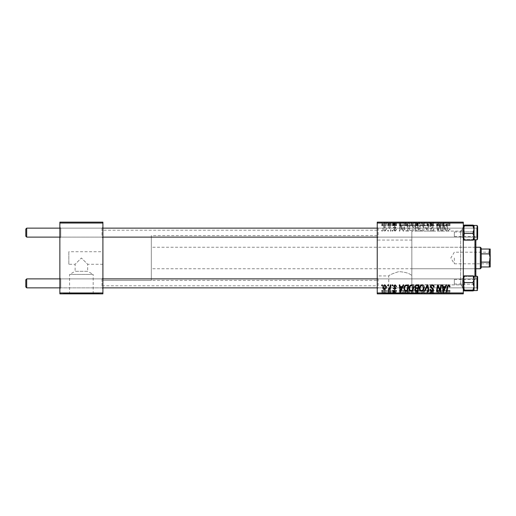 <?xml version="1.0" encoding="UTF-8"?>
<svg xmlns="http://www.w3.org/2000/svg" width="516" height="516" viewBox="0 0 516 516"><rect width="100%" height="100%" fill="white"/><g stroke="black" fill="none" stroke-linecap="round" stroke-linejoin="round"><path stroke-width="0.39" stroke-dasharray="2.58 1.94" d="M102.903 251.724L102.903 264.276L102.903 251.724L68.834 251.724L68.834 264.276L75.11 264.276L81.386 258L75.11 264.276L75.11 271.306L87.662 271.306L93.183 274.435L69.589 274.435L69.589 293.501L93.183 293.501L69.589 293.501M102.903 264.276L87.662 264.276L81.386 258L87.662 264.276L87.662 271.306L75.11 271.306L69.589 274.435L93.183 274.435L93.183 293.501M99.317 293.501L63.455 293.501L99.317 293.501L99.317 293.862L63.455 293.862L99.317 293.862M63.455 293.501L63.455 293.862M388.748 293.501L412.349 293.501L388.748 293.501L388.748 275.931C389.277 274.989 392.631 273.551 398.803 271.616C405.312 272.048 409.659 273.377 411.845 275.602C409.672 273.383 405.331 272.055 398.823 271.61C392.624 273.551 389.264 274.989 388.748 275.931L377.235 275.931L377.235 240.069L411.845 240.069L411.845 284.677L411.845 231.104L460.614 231.104L463.303 228.414L463.303 287.586L463.303 228.414M412.349 293.501L412.349 284.897L411.845 284.677L460.614 284.897L463.303 287.586M418.476 293.501L382.614 293.501L418.476 293.501L418.476 293.862L382.614 293.862L418.476 293.862M382.614 293.501L382.614 293.862M102.007 278.892L102.903 277.995L102.903 288.754L102.903 277.995L102.903 288.754L102.903 277.995L102.007 278.892L60.765 278.892L59.869 277.995L59.869 288.754L59.869 277.995L59.869 288.754L59.869 277.995L60.765 278.892L60.765 287.857L59.869 288.754L60.765 287.857L60.765 278.892L60.765 287.857L60.765 278.892L102.007 278.892L102.007 287.857L102.903 288.754L102.007 287.857L102.007 278.892M102.007 228.143L102.903 227.246L102.903 238.005L102.903 227.246L102.903 238.005L102.903 227.246L102.007 228.143L60.765 228.143L59.869 227.246L59.869 238.005L59.869 227.246L59.869 238.005L59.869 227.246L60.765 228.143L60.765 237.108L59.869 238.005L60.765 237.108L60.765 228.143L60.765 237.108L60.765 228.143L102.007 228.143L102.007 237.108L102.903 238.005L102.007 237.108L102.007 228.143M378.131 237.108L377.235 238.005L377.235 227.246L377.235 238.005L377.235 227.246L377.235 238.005L378.131 237.108L462.407 237.108L463.303 238.005L463.303 227.246L463.303 238.005L463.303 227.246L463.303 238.005L463.303 227.246L463.303 238.005L463.303 227.246L463.303 238.005L462.407 237.108L462.407 228.143L463.303 227.246L462.407 228.143L462.407 237.108L462.407 228.143L462.407 237.108L378.131 237.108L378.131 228.143L377.235 227.246L378.131 228.143L378.131 237.108M378.131 287.857L377.235 288.754L377.235 277.995L377.235 288.754L377.235 277.995L377.235 288.754L378.131 287.857L462.407 287.857L463.303 288.754L463.303 277.995L463.303 288.754L463.303 277.995L463.303 288.754L463.303 277.995L463.303 288.754L463.303 277.995L463.303 288.754L462.407 287.857L462.407 278.892L463.303 277.995L462.407 278.892L462.407 287.857L462.407 278.892L462.407 287.857L378.131 287.857L378.131 278.892L377.235 277.995L378.131 278.892L378.131 287.857M378.131 228.143L462.407 228.143L378.131 228.143M378.131 278.892L462.407 278.892L378.131 278.892M460.614 284.897L460.614 231.104L460.614 284.897M377.235 285.793L377.235 230.207L377.235 285.793L102.903 285.793L102.903 230.207L102.903 285.793M377.235 230.207L102.903 230.207M102.007 237.108L60.765 237.108L102.007 237.108M102.007 287.857L60.765 287.857L102.007 287.857M377.235 280.414L377.235 235.586L377.235 280.414L102.903 280.414L102.903 235.586L102.903 280.414L102.903 235.586L102.903 280.414L151.311 280.414L151.311 235.586L151.311 280.414M377.235 235.586L151.311 235.586M463.303 231.104L463.303 284.897L463.303 231.104L411.845 231.104L411.845 284.677L411.845 240.069M377.235 240.069L377.235 275.931M392.237 231.104L392.889 231.104L392.747 230.207L392.083 230.207L392.237 231.104L392.889 231.104L392.747 230.207L392.083 230.207L392.237 231.104M387.832 231.104L388.483 231.104L388.348 230.207L387.684 230.207L387.832 231.104L388.483 231.104L388.348 230.207L387.684 230.207L387.832 231.104M411.678 231.187C413.123 230.923 413.838 230.02 413.832 228.472L412.974 225.692L411.11 224.75C409.62 225.021 408.898 225.95 408.943 227.543C408.93 229.536 409.839 230.749 411.678 231.187C413.123 230.923 413.838 230.02 413.832 228.472L412.974 225.692L411.11 224.75C409.62 225.021 408.898 225.95 408.943 227.543C408.93 229.536 409.839 230.749 411.678 231.187M403.106 231.104L403.809 231.104L400.893 224.828L400.1 224.828L399.242 231.104L399.894 231.104L400.106 229.394L402.332 229.394L403.106 231.104L403.809 231.104L400.893 224.828L400.1 224.828L399.242 231.104L399.894 231.104L400.106 229.394L402.332 229.394L403.106 231.104M416.535 231.104L419.05 231.104L417.986 224.828L415.509 224.931L414.645 226.356L415.509 227.885L414.729 229.149C414.806 230.31 415.406 230.962 416.535 231.104L419.05 231.104L417.986 224.828L415.509 224.931L414.645 226.356L415.509 227.885L414.729 229.149C414.806 230.31 415.406 230.962 416.535 231.104M427.093 231.104L427.925 231.104L428.886 224.828L428.222 224.828L427.403 230.207L425.049 224.828L424.346 224.828L427.093 231.104L427.925 231.104L428.886 224.828L428.222 224.828L427.403 230.207L425.049 224.828L424.346 224.828L427.093 231.104M450.017 229.801L449.965 229.227L449.307 229.149L448.694 230.452L447.836 229.272L447.082 224.828L446.424 224.828L447.198 229.427L448.733 231.187L450.017 229.801L449.965 229.227L449.307 229.149L448.694 230.452L447.836 229.272L447.082 224.828L446.424 224.828L447.198 229.427L448.733 231.187L450.017 229.801M440.883 231.104L441.541 231.104L440.471 224.828L439.78 224.828L437.987 230.155L437.117 224.828L436.452 224.828L437.516 231.104L438.2 231.104L440.013 225.789L440.883 231.104L441.541 231.104L440.471 224.828L439.78 224.828L437.987 230.155L437.117 224.828L436.452 224.828L437.516 231.104L438.2 231.104L440.013 225.789L440.883 231.104M377.235 292.965L377.235 293.862L463.303 293.862L463.303 292.965L377.235 292.965L377.235 223.035L463.303 223.035L463.303 222.138L377.235 222.138L377.235 223.035M463.303 292.965L463.303 223.035M446.056 231.104L446.766 231.104L443.85 224.828L443.05 224.828L442.193 231.104L442.844 231.104L443.057 229.394L445.289 229.394L446.056 231.104L446.766 231.104L443.85 224.828L443.05 224.828L442.193 231.104L442.844 231.104L443.057 229.394L445.289 229.394L446.056 231.104M432.182 231.187C433.498 231.116 434.15 230.407 434.124 229.059L433.472 228.988L433.305 229.91L432.137 230.452L430.866 229.401L432.737 227.782L433.472 226.414C433.395 225.337 432.808 224.782 431.718 224.75C430.583 224.815 429.97 225.421 429.886 226.563L430.538 226.769L431.737 225.479L432.821 226.376L430.215 229.343C430.331 230.517 430.989 231.129 432.182 231.187C433.498 231.116 434.15 230.407 434.124 229.059L433.472 228.988L433.305 229.91L432.137 230.452L430.866 229.401L432.737 227.782L433.472 226.414C433.395 225.337 432.808 224.782 431.718 224.75C430.583 224.815 429.97 225.421 429.886 226.563L430.538 226.769L431.737 225.479L432.821 226.376L430.215 229.343C430.331 230.517 430.989 231.129 432.182 231.187M422.107 231.187C423.552 230.923 424.275 230.02 424.262 228.472L423.404 225.692L421.54 224.75C420.056 225.021 419.334 225.95 419.373 227.543C419.36 229.536 420.276 230.749 422.107 231.187C423.552 230.923 424.275 230.02 424.262 228.472L423.404 225.692L421.54 224.75C420.056 225.021 419.334 225.95 419.373 227.543C419.36 229.536 420.276 230.749 422.107 231.187M396.636 229.639L395.985 229.472L395.05 230.613L394.192 229.917L396.062 227.756L394.695 226.46L393.211 227.846L393.863 227.924L394.727 227.027L395.411 227.659L393.54 229.865L395.075 231.187L396.636 229.555L395.985 229.472L395.05 230.613L394.192 229.917L396.062 227.756L394.695 226.46L393.211 227.846L393.863 227.924L394.727 227.027L395.411 227.659L393.54 229.865L395.075 231.187L396.636 229.639M406.756 231.104L408.614 231.104L407.556 224.828L405.189 224.911L403.809 227.395C403.77 229.001 404.415 230.181 405.75 230.955L408.614 231.104L407.556 224.828L405.189 224.911L403.809 227.395C403.77 229.001 404.415 230.181 405.75 230.955L406.756 231.104M384.897 231.187L386.445 229.368C386.51 227.775 385.82 226.808 384.381 226.46C383.343 226.627 382.833 227.259 382.859 228.369C382.82 229.897 383.498 230.839 384.897 231.187L386.445 229.368C386.51 227.775 385.82 226.808 384.381 226.46C383.343 226.627 382.833 227.259 382.859 228.369C382.82 229.897 383.498 230.839 384.897 231.187M390.348 231.104L391.005 231.104L390.238 226.537L389.574 226.537L389.741 227.485L388.683 226.46L388.238 226.627L390.019 229.278L390.348 231.104L391.005 231.104L390.238 226.537L389.574 226.537L389.741 227.485L388.683 226.46L388.238 226.627L390.019 229.278L390.348 231.104M381.801 231.104L382.453 231.104L382.317 230.207L381.653 230.207L381.801 231.104L382.453 231.104L382.317 230.207L381.653 230.207L381.801 231.104M408.943 222.138L413.832 222.138L408.943 222.138L408.943 225.724L411.678 225.724L411.678 222.138M402.332 222.138L399.242 222.138L402.332 222.138L402.332 225.724L403.106 225.724L403.106 222.138M448.733 222.138L446.424 222.138L448.733 222.138L448.733 225.724L450.017 225.724L450.017 222.138M430.215 222.138L434.124 222.138L429.886 222.138L432.821 222.138L430.215 222.138L430.215 225.724L432.182 225.724L432.182 222.138M424.346 222.138L428.886 222.138L424.346 222.138L424.346 225.724L427.093 225.724L427.093 222.138M419.373 222.138L424.262 222.138L419.373 222.138L419.373 225.724L422.107 225.724L422.107 222.138M381.653 222.138L382.453 222.138L381.653 222.138L381.653 225.724L381.801 222.138M414.729 222.138L419.05 222.138L414.645 222.138L415.509 222.138L414.729 222.138L414.729 225.724L416.535 225.724L416.535 222.138M445.289 222.138L442.193 222.138L445.289 222.138L445.289 225.724L446.056 225.724L446.056 222.138M440.213 222.138L436.452 222.138L440.213 222.138L440.213 225.724L440.883 225.724L440.883 222.138M394.192 225.724L396.636 225.724L395.05 225.724L395.075 222.138L396.636 222.138L393.211 222.138L395.411 222.138L393.54 222.138L395.075 222.138L395.05 225.724L394.192 225.724L394.192 222.138M405.75 222.138L408.614 222.138L403.809 222.138L405.75 222.138L405.75 225.724L406.756 225.724L406.756 222.138M382.859 222.138L386.445 222.138L382.859 222.138L382.859 225.724L384.897 225.724L384.897 222.138L383.511 222.138L385.794 222.138L384.891 222.138L384.891 225.724L386.445 225.724L386.445 222.138M387.684 222.138L388.483 222.138L387.684 222.138L387.684 225.724L387.832 222.138M390.019 222.138L388.238 222.138L390.019 222.138L390.019 225.724L390.348 225.724L390.348 222.138M392.083 222.138L392.889 222.138L392.083 222.138L392.083 225.724L392.237 222.138M392.237 293.862L392.889 293.862L392.083 293.862L392.237 290.276L392.889 290.276L392.889 293.862M387.832 293.862L388.483 293.862L387.684 293.862L387.832 290.276L388.483 290.276L388.483 293.862M411.678 293.862L408.943 293.862L411.678 293.862L411.678 290.276L413.832 290.276L413.832 293.862M403.106 293.862L399.242 293.862L403.106 293.862L403.106 290.276L403.809 290.276L403.809 293.862L408.614 293.862L403.809 293.862L403.809 290.276L400.893 290.276L400.893 293.862M416.535 293.862L419.05 293.862L414.645 293.862L416.535 293.862L416.535 290.276L419.05 290.276L419.05 293.862M427.093 293.862L424.346 293.862L427.093 293.862L427.093 290.276L427.925 290.276L427.925 293.862M450.017 293.862L446.424 293.862L450.017 293.862L450.017 290.276L449.965 293.862M440.883 293.862L436.452 293.862L440.883 293.862L440.883 290.276L441.541 290.276L441.541 293.862M446.056 293.862L442.193 293.862L446.056 293.862L446.056 290.276L446.766 290.276L446.766 293.862M432.182 293.862L429.886 293.862L432.821 293.862L430.215 293.862L432.182 293.862L432.182 290.276L434.124 290.276L434.124 293.862M422.107 293.862L419.373 293.862L422.107 293.862L422.107 290.276L424.262 290.276L424.262 293.862M396.636 293.862L393.211 293.862L396.636 293.862L396.636 290.276L396.636 293.862M386.445 290.276L382.859 290.276L384.897 290.276L384.891 293.862L386.445 293.862L382.859 293.862L385.794 293.862L384.891 293.862L384.897 290.276L386.445 290.276L386.445 293.862M390.348 293.862L388.238 293.862L390.348 293.862L390.348 290.276L391.005 290.276L391.005 293.862M381.801 293.862L382.453 293.862L381.653 293.862L381.801 290.276L382.453 290.276L382.453 293.862M68.834 264.276L68.834 251.724M59.869 292.965L59.869 293.862L102.903 293.862L102.903 292.965L59.869 292.965L59.869 223.035L102.903 223.035L102.903 222.138L59.869 222.138L59.869 223.035M102.903 292.965L102.903 223.035M441.541 290.276L440.471 290.276L440.471 293.862M440.471 290.276L439.78 290.276L439.78 293.862M439.78 290.276L437.987 290.276L437.987 293.862M437.987 290.276L437.755 293.862M437.755 290.276L437.117 290.276L437.117 293.862M437.117 290.276L436.452 290.276L436.452 293.862M436.452 290.276L437.516 290.276L437.516 293.862M437.516 290.276L438.2 290.276L438.2 293.862M438.2 290.276L439.509 290.276L439.509 293.862M439.509 290.276L440.013 290.276L440.013 293.862M440.013 290.276L440.883 290.276M446.766 290.276L443.85 290.276L443.85 293.862M443.85 290.276L443.05 290.276L443.05 293.862L443.057 290.276L442.193 290.276L442.193 293.862M442.193 290.276L442.844 290.276L442.844 293.862M442.844 290.276L445.289 290.276L445.289 293.862M445.289 290.276L446.056 290.276M444.063 290.276L443.147 290.276L444.063 290.276L444.063 293.862L444.927 293.862L443.147 293.862L444.063 293.862M444.927 290.276L444.927 293.862M443.541 290.276L443.541 293.862M443.147 290.276L443.147 293.862M449.965 290.276L449.307 290.276L449.307 293.862M449.307 290.276L449.365 293.862M449.365 290.276L448.694 290.276L448.694 293.862M448.694 290.276L447.082 290.276L447.082 293.862M447.082 290.276L446.424 290.276L446.424 293.862M446.424 290.276L447.198 290.276L447.198 293.862M447.198 290.276L448.733 290.276L448.733 293.862M448.733 290.276L450.017 290.276M434.124 290.276L433.472 290.276L433.472 293.862L433.305 290.276L433.305 293.862M433.305 290.276L432.137 290.276L432.137 293.862M432.137 290.276L430.866 290.276L430.866 293.862M430.866 290.276L431.034 293.862M431.034 290.276L432.737 290.276L432.737 293.862M432.737 290.276L433.472 290.276L433.472 293.862M433.472 290.276L431.718 290.276L431.718 293.862L431.737 290.276L429.886 290.276L429.886 293.862L429.886 290.276L430.538 290.276L430.538 293.862L430.538 290.276L432.821 290.276L432.821 293.862M432.821 290.276L432.576 293.862M432.576 290.276L430.215 290.276L430.215 293.862M430.215 290.276L432.182 290.276M427.925 290.276L428.886 290.276L428.886 293.862M428.886 290.276L428.222 290.276L428.222 293.862M428.222 290.276L427.403 290.276L427.403 293.862M427.403 290.276L425.049 290.276L425.049 293.862M425.049 290.276L424.346 290.276L424.346 293.862M424.346 290.276L427.093 290.276M424.262 290.276L423.404 290.276L423.404 293.862M423.404 290.276L421.54 290.276L421.54 293.862M421.54 290.276L419.373 290.276L419.373 293.862M419.373 290.276L422.107 290.276M421.566 290.276L423.61 290.276L420.024 290.276L421.566 290.276L421.566 293.862L423.61 293.862L421.566 293.862M422.894 290.276L422.894 293.862M423.61 290.276L423.61 293.862M420.024 290.276L420.024 293.862M422.062 290.276L422.062 293.862M419.05 290.276L417.986 290.276L417.986 293.862M417.986 290.276L415.509 290.276L415.509 293.862L415.509 290.276L414.645 290.276L414.645 293.862M414.645 290.276L415.509 290.276L414.729 290.276L414.729 293.862M414.729 290.276L416.535 290.276M416.522 290.276L418.263 290.276L415.38 290.276L416.522 290.276L416.522 293.862L418.263 293.862L416.522 293.862M416.335 290.276L417.779 290.276L415.303 290.276L416.335 290.276L416.335 293.862L417.779 293.862L416.335 293.862M417.45 290.276L417.45 293.862M417.779 290.276L417.779 293.862M415.303 290.276L415.303 293.862M415.657 290.276L415.657 293.862M417.908 290.276L417.908 293.862M418.263 290.276L418.263 293.862M415.38 290.276L415.38 293.862M416.399 290.276L416.399 293.862M395.985 290.276L395.05 290.276L396.636 290.276L395.985 290.276L395.985 293.862M394.192 290.276L396.062 290.276L393.211 290.276L395.075 290.276L395.05 293.862L395.075 290.276L394.192 290.276L394.192 293.862M394.327 290.276L394.327 293.862M396.062 290.276L396.062 293.862M394.695 290.276L394.695 293.862M393.211 290.276L393.211 293.862M394.727 290.276L393.869 290.276L393.863 293.862L393.869 290.276L394.727 290.276L394.727 293.862M395.411 290.276L395.411 293.862M395.346 290.276L395.346 293.862M393.54 290.276L393.54 293.862M400.893 290.276L400.1 290.276L400.1 293.862L400.106 290.276L399.242 290.276L399.242 293.862M399.242 290.276L399.894 290.276L399.894 293.862M399.894 290.276L402.332 290.276L402.332 293.862M402.332 290.276L403.106 290.276M401.106 290.276L400.197 290.276L401.106 290.276L401.106 293.862L401.977 293.862L400.197 293.862L401.106 293.862M401.977 290.276L401.977 293.862M400.59 290.276L400.59 293.862M400.197 290.276L400.197 293.862M406.756 290.276L403.809 290.276L406.756 290.276L406.756 293.862M408.614 290.276L408.614 293.862M407.556 290.276L407.556 293.862M405.189 290.276L405.189 293.862M405.75 290.276L405.75 293.862M406.073 290.276L407.833 290.276L404.46 290.276L406.073 290.276L406.073 293.862L407.833 293.862L406.073 293.862M407.021 290.276L407.021 293.862M407.833 290.276L407.833 293.862M405.247 290.276L405.247 293.862M404.46 290.276L404.46 293.862M406.995 290.276L406.995 293.862M413.832 290.276L412.974 290.276L412.974 293.862M412.974 290.276L411.11 290.276L411.11 293.862L413.181 293.862L409.594 293.862L411.129 293.862L411.129 290.276L408.943 290.276L408.943 293.862M408.943 290.276L411.678 290.276M411.129 290.276L413.181 290.276L411.129 290.276M412.458 290.276L412.458 293.862M413.181 290.276L413.181 293.862M409.594 290.276L409.594 293.862M411.633 290.276L411.633 293.862M384.381 290.276L384.381 293.862M382.859 290.276L382.859 293.862M383.511 290.276L385.794 290.276L383.511 290.276L383.511 293.862M384.414 290.276L384.414 293.862M385.794 290.276L385.794 293.862M388.483 290.276L388.348 293.862M388.348 290.276L387.684 290.276L387.684 293.862M391.005 290.276L390.238 290.276L390.238 293.862M390.238 290.276L389.574 290.276L389.574 293.862M389.574 290.276L389.741 293.862M389.741 290.276L388.683 290.276L388.683 293.862M388.683 290.276L388.238 290.276L388.238 293.862M388.238 290.276L388.503 293.862M388.503 290.276L388.832 290.276L388.832 293.862M388.832 290.276L390.348 290.276M392.889 290.276L392.747 293.862M392.747 290.276L392.083 290.276L392.083 293.862M382.453 290.276L382.317 293.862M382.317 290.276L381.653 290.276L381.653 293.862M381.801 284.897L382.453 284.897L382.317 285.793L381.653 285.793L381.801 284.897M416.535 284.897L419.05 284.897L417.986 291.172L415.509 291.069L414.645 289.644L415.509 288.115L414.729 286.851C414.806 285.69 415.406 285.038 416.535 284.897M416.522 287.747L417.908 287.747L418.263 285.632L416.399 285.664L415.38 286.864L416.522 287.747M416.335 290.437L417.45 290.437L417.779 288.483L415.657 288.741L415.303 289.618L416.335 290.437M422.107 284.813C423.552 285.077 424.275 285.98 424.262 287.528L423.404 290.308L421.54 291.25C420.056 290.979 419.334 290.05 419.373 288.457C419.36 286.464 420.276 285.251 422.107 284.813M421.566 290.521L422.894 289.824L423.61 287.496L422.062 285.548C420.669 285.967 419.985 286.96 420.024 288.528C419.998 289.65 420.514 290.315 421.566 290.521M427.093 284.897L427.925 284.897L428.886 291.172L428.222 291.172L427.403 285.793L425.049 291.172L424.346 291.172L427.093 284.897M432.182 284.813C433.498 284.884 434.15 285.593 434.124 286.941L433.472 287.012L433.305 286.09L432.137 285.548L430.866 286.599L432.737 288.218L433.472 289.586C433.395 290.663 432.808 291.218 431.718 291.25C430.583 291.185 429.97 290.579 429.886 289.437L430.538 289.231L431.737 290.521L432.821 289.624L430.215 286.657C430.331 285.483 430.989 284.871 432.182 284.813M450.017 286.199L449.965 286.773L449.307 286.851L448.694 285.548L447.836 286.728L447.082 291.172L446.424 291.172L447.198 286.574L448.733 284.813L450.017 286.199M446.056 284.897L446.766 284.897L443.85 291.172L443.05 291.172L442.193 284.897L442.844 284.897L443.057 286.606L445.289 286.606L446.056 284.897M444.063 289.205L444.927 287.341L443.147 287.341L443.541 290.482L444.063 289.205M440.883 284.897L441.541 284.897L440.471 291.172L439.78 291.172L437.987 285.845L437.117 291.172L436.452 291.172L437.516 284.897L438.2 284.897L440.013 290.211L440.883 284.897M396.636 286.361L395.985 286.528L395.05 285.387L394.192 286.083L396.062 288.244L394.695 289.541L393.211 288.154L393.863 288.076L394.727 288.973L395.411 288.341L393.54 286.135L395.075 284.813L396.636 286.361M403.106 284.897L403.809 284.897L400.893 291.172L400.1 291.172L399.242 284.897L399.894 284.897L400.106 286.606L402.332 286.606L403.106 284.897M401.106 289.205L401.977 287.341L400.197 287.341L400.59 290.482L401.106 289.205M406.756 284.897L408.614 284.897L407.556 291.172L405.189 291.089L403.809 288.605C403.77 286.999 404.415 285.819 405.75 285.045L406.756 284.897M406.073 290.437L407.021 290.437L407.833 285.632L406.995 285.632C405.266 285.793 404.421 286.793 404.46 288.644L405.247 290.334L406.073 290.437M411.678 284.813C413.123 285.077 413.838 285.98 413.832 287.528L412.974 290.308L411.11 291.25C409.62 290.979 408.898 290.05 408.943 288.457C408.93 286.464 409.839 285.251 411.678 284.813M411.129 290.521L412.458 289.824L413.181 287.496L411.633 285.548C410.233 285.967 409.556 286.96 409.594 288.528C409.569 289.65 410.078 290.315 411.129 290.521M384.897 284.813L386.445 286.632C386.51 288.225 385.82 289.192 384.381 289.541C383.343 289.373 382.833 288.741 382.859 287.631C382.82 286.103 383.498 285.161 384.897 284.813M383.511 287.638L384.414 288.973L385.794 286.702L384.891 285.387L383.511 287.638M387.832 284.897L388.483 284.897L388.348 285.793L387.684 285.793L387.832 284.897M390.348 284.897L391.005 284.897L390.238 289.463L389.574 289.463L389.741 288.515L388.683 289.541L388.238 289.373L390.019 286.722L390.348 284.897M392.237 284.897L392.889 284.897L392.747 285.793L392.083 285.793L392.237 284.897M381.801 225.724L382.453 225.724L382.453 222.138M382.453 225.724L382.317 222.138M382.317 225.724L381.653 225.724M416.535 225.724L419.05 225.724L419.05 222.138M419.05 225.724L417.986 225.724L417.986 222.138M417.986 225.724L415.509 225.724L415.509 222.138L415.509 225.724L414.645 225.724L414.645 222.138M416.522 225.724L418.263 225.724L415.38 225.724L416.522 225.724L416.522 222.138L418.263 222.138L416.522 222.138M416.335 225.724L417.779 225.724L415.303 225.724L416.335 225.724L416.335 222.138L417.779 222.138L416.335 222.138M417.45 225.724L417.45 222.138M417.779 225.724L417.779 222.138M415.303 225.724L415.303 222.138M415.657 225.724L415.657 222.138M417.908 225.724L417.908 222.138M418.263 225.724L418.263 222.138M415.38 225.724L415.38 222.138M416.399 225.724L416.399 222.138M422.107 225.724L424.262 225.724L424.262 222.138M424.262 225.724L423.404 225.724L423.404 222.138M423.404 225.724L421.54 225.724L421.54 222.138M421.54 225.724L419.373 225.724M421.566 225.724L423.61 225.724L420.024 225.724L421.566 225.724L421.566 222.138L423.61 222.138L421.566 222.138M422.894 225.724L422.894 222.138M423.61 225.724L423.61 222.138M420.024 225.724L420.024 222.138M422.062 225.724L422.062 222.138M427.093 225.724L427.925 225.724L427.925 222.138M427.925 225.724L428.886 225.724L428.886 222.138M428.886 225.724L428.222 225.724L428.222 222.138M428.222 225.724L427.403 225.724L427.403 222.138M427.403 225.724L425.049 225.724L425.049 222.138M425.049 225.724L424.346 225.724M432.182 225.724L434.124 225.724L434.124 222.138M434.124 225.724L433.472 225.724L433.472 222.138L433.305 225.724L433.305 222.138M433.305 225.724L432.137 225.724L432.137 222.138M432.137 225.724L430.866 225.724L430.866 222.138M430.866 225.724L431.034 222.138M431.034 225.724L432.737 225.724L432.737 222.138M432.737 225.724L433.472 225.724L433.472 222.138M433.472 225.724L431.718 225.724L431.718 222.138L431.737 225.724L429.886 225.724L429.886 222.138L429.886 225.724L430.538 225.724L430.538 222.138L430.538 225.724L432.821 225.724L432.821 222.138M432.821 225.724L432.576 222.138M432.576 225.724L430.215 225.724M450.017 225.724L449.965 222.138M449.965 225.724L449.307 225.724L449.307 222.138M449.307 225.724L449.365 222.138M449.365 225.724L448.694 225.724L448.694 222.138M448.694 225.724L447.082 225.724L447.082 222.138M447.082 225.724L446.424 225.724L446.424 222.138M446.424 225.724L447.198 225.724L447.198 222.138M447.198 225.724L448.733 225.724M446.056 225.724L446.766 225.724L446.766 222.138M446.766 225.724L443.85 225.724L443.85 222.138M443.85 225.724L443.05 225.724L443.05 222.138L443.057 225.724L442.193 225.724L442.193 222.138M442.193 225.724L442.844 225.724L442.844 222.138M442.844 225.724L445.289 225.724M444.063 225.724L443.147 225.724L444.063 225.724L444.063 222.138L444.927 222.138L443.147 222.138L444.063 222.138M444.927 225.724L444.927 222.138M443.541 225.724L443.541 222.138M443.147 225.724L443.147 222.138M440.883 225.724L441.541 225.724L441.541 222.138M441.541 225.724L440.471 225.724L440.471 222.138M440.471 225.724L439.78 225.724L439.78 222.138M439.78 225.724L437.987 225.724L437.987 222.138M437.987 225.724L437.755 222.138M437.755 225.724L437.117 225.724L437.117 222.138M437.117 225.724L436.452 225.724L436.452 222.138M436.452 225.724L437.516 225.724L437.516 222.138M437.516 225.724L438.2 225.724L438.2 222.138M438.2 225.724L439.509 225.724L439.509 222.138M439.509 225.724L440.013 225.724L440.013 222.138M396.636 225.724L396.636 222.138L396.636 225.724M395.985 225.724L395.985 222.138M394.327 225.724L394.327 222.138M396.062 225.724L396.062 222.138M394.695 225.724L394.695 222.138M393.211 225.724L393.211 222.138M394.727 225.724L393.869 225.724L393.863 222.138L393.869 225.724L394.727 225.724L394.727 222.138M395.411 225.724L395.411 222.138M395.346 225.724L395.346 222.138M393.54 225.724L393.54 222.138M403.106 225.724L403.809 225.724L403.809 222.138L403.809 225.724L400.893 225.724L400.893 222.138M400.893 225.724L400.1 225.724L400.1 222.138L400.106 225.724L399.242 225.724L399.242 222.138M399.242 225.724L399.894 225.724L399.894 222.138M399.894 225.724L402.332 225.724M401.106 225.724L400.197 225.724L401.106 225.724L401.106 222.138L401.977 222.138L400.197 222.138L401.106 222.138M401.977 225.724L401.977 222.138M400.59 225.724L400.59 222.138M400.197 225.724L400.197 222.138M406.756 225.724L408.614 225.724L408.614 222.138M408.614 225.724L407.556 225.724L407.556 222.138M407.556 225.724L405.189 225.724L405.189 222.138M405.189 225.724L405.75 225.724M406.073 225.724L407.833 225.724L404.46 225.724L406.073 225.724L406.073 222.138L407.833 222.138L406.073 222.138M407.021 225.724L407.021 222.138M407.833 225.724L407.833 222.138M405.247 225.724L405.247 222.138M404.46 225.724L404.46 222.138M406.995 225.724L406.995 222.138M411.678 225.724L413.832 225.724L413.832 222.138M413.832 225.724L412.974 225.724L412.974 222.138M412.974 225.724L411.11 225.724L411.11 222.138L413.181 222.138L409.594 222.138L411.129 222.138L411.129 225.724L408.943 225.724M411.129 225.724L413.181 225.724L411.129 225.724M412.458 225.724L412.458 222.138M413.181 225.724L413.181 222.138M409.594 225.724L409.594 222.138M411.633 225.724L411.633 222.138M386.445 225.724L384.381 225.724L384.381 222.138M384.381 225.724L382.859 225.724M383.511 225.724L385.794 225.724L383.511 225.724L383.511 222.138M384.414 225.724L384.414 222.138M385.794 225.724L385.794 222.138M387.832 225.724L388.483 225.724L388.483 222.138M388.483 225.724L388.348 222.138M388.348 225.724L387.684 225.724M390.348 225.724L391.005 225.724L391.005 222.138M391.005 225.724L390.238 225.724L390.238 222.138M390.238 225.724L389.574 225.724L389.574 222.138M389.574 225.724L389.741 222.138M389.741 225.724L388.683 225.724L388.683 222.138M388.683 225.724L388.238 225.724L388.238 222.138M388.238 225.724L388.503 222.138M388.503 225.724L388.832 225.724L388.832 222.138M388.832 225.724L390.019 225.724M392.237 225.724L392.889 225.724L392.889 222.138M392.889 225.724L392.747 222.138M392.747 225.724L392.083 225.724M444.063 226.795L444.927 228.659L443.147 228.659L443.541 225.518L444.927 228.659L443.147 228.659L443.541 225.518L444.063 226.795M421.566 225.479L422.894 226.176L423.61 228.504L422.062 230.452C420.669 230.033 419.985 229.04 420.024 227.472C419.998 226.35 420.514 225.685 421.566 225.479L422.894 226.176L423.61 228.504L422.062 230.452C420.669 230.033 419.985 229.04 420.024 227.472C419.998 226.35 420.514 225.685 421.566 225.479M416.522 228.253L417.908 228.253L418.263 230.368L416.399 230.336L415.38 229.136L416.522 228.253L417.908 228.253L418.263 230.368L416.399 230.336L415.38 229.136L416.522 228.253M416.335 225.563L417.45 225.563L417.779 227.517L415.657 227.259L415.303 226.382L416.335 225.563L417.45 225.563L417.779 227.517L415.657 227.259L415.303 226.382L416.335 225.563M401.106 226.795L401.977 228.659L400.197 228.659L400.59 225.518L401.977 228.659L400.197 228.659L400.59 225.518L401.106 226.795M406.073 225.563L407.021 225.563L407.833 230.368L406.995 230.368C405.266 230.207 404.421 229.207 404.46 227.356L405.247 225.666L407.021 225.563L407.833 230.368L406.995 230.368C405.266 230.207 404.421 229.207 404.46 227.356L405.247 225.666L406.073 225.563M411.129 225.479L412.458 226.176L413.181 228.504L411.633 230.452C410.233 230.033 409.556 229.04 409.594 227.472C409.569 226.35 410.078 225.685 411.129 225.479L412.458 226.176L413.181 228.504L411.633 230.452C410.233 230.033 409.556 229.04 409.594 227.472C409.569 226.35 410.078 225.685 411.129 225.479M383.511 228.362L384.414 227.027L385.794 229.298L384.891 230.613L383.511 228.362L384.414 227.027L385.794 229.298L384.891 230.613L383.511 228.362M377.235 287.857L476.752 287.857L464.2 287.857L463.303 288.754L464.2 287.857L464.2 278.892L464.2 287.857L464.2 278.892L464.2 287.857L476.752 287.857L476.752 278.892L476.752 287.857L476.752 278.892L476.752 287.857L476.752 278.892L476.752 287.857L26.697 287.857L26.697 278.892L26.697 287.857L26.697 278.892L476.752 278.892L477.648 279.788L476.752 278.892L476.752 287.857L477.648 286.96L477.648 279.788L477.648 286.96L477.648 279.788L477.648 286.96L476.752 287.857L476.752 278.892L377.235 278.892M102.903 278.892L59.869 278.892M102.903 287.857L59.869 287.857M25.8 279.788L25.8 286.96M377.235 237.108L476.752 237.108L477.648 236.212L477.648 229.04L477.648 236.212L477.648 229.04L477.648 236.212L476.752 237.108L476.752 228.143L476.752 237.108L26.697 237.108L26.697 228.143L26.697 237.108L26.697 228.143L476.752 228.143L476.752 237.108L476.752 228.143L476.752 237.108L476.752 228.143L476.752 237.108L476.752 228.143L477.648 227.246L477.648 237.528M377.235 228.143L476.752 228.143L477.648 229.04L476.752 228.143L477.648 227.246M59.869 237.108L102.903 237.108M59.869 228.143L102.903 228.143M25.8 229.04L25.8 236.212L25.8 229.04L25.8 236.212L26.697 237.108M464.413 290.914L463.303 287.541L464.413 284.174L463.303 280.401L464.413 276.634L463.336 276.163L463.303 290.547L463.303 276.195L464.413 276.634L472.953 276.634L474.03 276.163L474.062 280.401L472.953 276.634L474.062 280.401L474.062 287.541L472.953 284.174L474.062 280.401L472.953 284.174L474.062 287.541L474.062 290.547L474.062 276.202L474.062 279.201L472.953 275.828L474.062 276.234L472.953 276.634L464.413 276.634L463.303 280.401L464.413 284.174L472.953 284.174L464.413 284.174L463.303 287.541L464.413 290.914L472.953 290.914L474.062 287.541L472.953 290.914L474.062 290.547L474.062 276.234M477.648 288.754L476.752 287.857L477.648 288.754L477.648 278.472M463.303 239.16L463.303 225.453L463.303 228.459L464.413 231.826L472.953 231.826L474.062 228.459L472.953 225.086L474.062 228.459L474.062 235.599L472.953 231.826L474.062 235.599L474.062 239.766L472.953 239.366L474.062 235.599L472.953 239.366L474.062 239.805L474.062 225.453L474.062 228.459L472.953 231.826L464.413 231.826L463.303 235.599L464.413 239.366L472.953 239.366L464.413 239.366L463.336 239.837L463.303 239.16M464.2 228.549L464.2 237.108L464.2 228.549M464.413 233.432L463.303 236.799L464.413 240.172L463.303 239.766L463.303 235.599L463.303 239.766L464.413 239.366L463.303 235.599L463.303 228.459L463.303 235.599L464.413 231.826L463.303 228.459L464.413 225.086L463.303 228.459L463.303 225.453L464.413 225.892L463.303 229.659L464.413 233.432L472.953 233.432L474.062 236.799L474.062 239.798L474.062 225.453L474.062 239.798L472.953 240.172L474.062 236.799L474.03 239.837M464.413 282.568L463.303 286.341L464.413 290.108L463.303 290.547L463.303 276.195L463.303 279.201L464.413 282.568L472.953 282.568L474.062 279.201L474.062 286.341L472.953 282.568M463.303 276.234L464.413 275.828L463.303 279.201L463.613 290.721M474.062 279.201L474.062 276.195L477.113 276.202L477.113 290.547L477.113 276.202L477.113 290.547L474.03 290.579L472.953 290.108L474.062 286.341L474.062 290.514M464.413 290.108L472.953 290.108M464.413 275.828L472.953 275.828M472.953 225.086L464.413 225.086L463.303 225.486L463.303 239.766M477.648 238.669L477.648 225.995L477.113 225.453L477.113 239.798L477.113 225.453L477.113 239.798L474.062 239.798M464.413 240.172L472.953 240.172M464.413 225.892L472.953 225.892L474.062 225.486L473.752 225.279M472.953 233.432L474.062 229.659L472.953 225.892M474.062 239.766L474.062 236.799M477.648 226.589L477.648 239.263L477.113 239.798M454.338 279.517L454.338 284L454.338 279.517L463.303 279.517L463.303 284L463.303 232L463.303 279.517L474.959 279.517L474.959 276.202M454.338 284L463.303 284M454.338 232L454.338 236.483L454.338 232L463.303 232M454.338 236.483L474.959 236.483L474.959 279.517L475.855 278.621L475.855 239.798M474.959 244.552L474.959 271.448L474.959 244.552L475.855 244.552L475.855 271.448L475.855 244.552M474.959 271.448L475.855 271.448M475.855 276.202L475.855 278.621M475.855 237.379L474.959 236.483L474.959 239.798M411.845 231.104L411.845 284.897L411.845 231.104M463.303 284.897L411.845 284.897M411.845 247.241L411.845 268.759L411.845 247.241L474.959 247.241L474.959 268.759L474.959 247.241M411.845 268.759L474.959 268.759M490.2 258L490.2 264.366L490.2 258L489.303 262.109L489.303 266.966L490.2 266.966L490.2 249.035L489.303 249.035L489.303 253.891L490.2 258M489.665 258L489.665 263.824L489.665 258M454.338 258L454.338 263.824L454.338 258M481.235 267.862L481.235 248.138M480.338 247.241L480.338 268.759M151.311 258L151.311 268.759L151.311 258M481.235 253.891L489.303 253.891M481.235 262.109L489.303 262.109M481.235 249.035L489.303 249.035M481.235 266.966L489.303 266.966M438.929 290.276L438.929 293.862M438.323 290.276L438.323 293.862M440.213 290.276L440.213 293.862M443.373 290.276L443.373 293.862M447.836 290.276L447.836 293.862M431.95 290.276L431.95 293.862M431.453 290.276L431.453 293.862M427.622 290.276L427.622 293.862M426.874 290.276L426.874 293.862M416.38 290.276L416.38 293.862M416.722 290.276L416.722 293.862M417.044 290.276L417.044 293.862M394.953 290.276L394.953 293.862M394.811 290.276L394.811 293.862M400.422 290.276L400.422 293.862M405.989 290.276L405.989 293.862M390.019 290.276L390.019 293.862M416.38 225.724L416.38 222.138M416.722 225.724L416.722 222.138M417.044 225.724L417.044 222.138M427.622 225.724L427.622 222.138M426.874 225.724L426.874 222.138M431.95 225.724L431.95 222.138M431.453 225.724L431.453 222.138M447.836 225.724L447.836 222.138M443.373 225.724L443.373 222.138M438.929 225.724L438.929 222.138M438.323 225.724L438.323 222.138M394.953 225.724L394.953 222.138M394.811 225.724L394.811 222.138M400.422 225.724L400.422 222.138M405.989 225.724L405.989 222.138M464.2 278.892L463.303 277.995L464.2 278.892L476.752 278.892L477.648 277.995L476.752 278.892L464.2 278.892M464.2 237.108L463.303 238.005L464.2 237.108L476.752 237.108L477.648 238.005L476.752 237.108L464.2 237.108M464.2 228.143L476.752 228.143L464.2 228.143L463.303 227.246L464.2 228.143M477.113 290.547L477.648 290.005M477.113 276.202L477.648 276.737M477.113 225.453L474.062 225.453M490.2 251.634L489.665 252.176L454.338 252.176L450.836 258L454.338 263.824L489.665 263.824L490.2 264.366M475.855 247.241L151.311 247.241M475.855 268.759L151.311 268.759"/><path stroke-width="0.77" d="M377.235 222.138L463.303 222.138L463.303 223.035L377.235 223.035L377.235 222.138M408.943 288.457C408.93 286.464 409.839 285.251 411.678 284.813C413.123 285.077 413.838 285.98 413.832 287.528L412.974 290.308L411.11 291.25C409.62 290.979 408.898 290.05 408.943 288.457M402.332 286.606L403.106 284.897L403.809 284.897L400.893 291.172L400.1 291.172L399.242 284.897L399.894 284.897L400.106 286.606L402.332 286.606M448.733 284.813L450.017 286.199L449.965 286.773L449.307 286.851L448.694 285.548L447.836 286.728L447.082 291.172L446.424 291.172L447.198 286.574L448.733 284.813M430.215 286.657C430.331 285.483 430.989 284.871 432.182 284.813C433.498 284.884 434.15 285.593 434.124 286.941L433.472 287.012L433.305 286.09L432.137 285.548L430.866 286.599L432.737 288.218L433.472 289.586C433.395 290.663 432.808 291.218 431.718 291.25C430.583 291.185 429.97 290.579 429.886 289.437L430.538 289.231L431.737 290.521L432.821 289.624L430.215 286.657M424.346 291.172L427.093 284.897L427.925 284.897L428.886 291.172L428.222 291.172L427.403 285.793L425.049 291.172L424.346 291.172M419.373 288.457C419.36 286.464 420.276 285.251 422.107 284.813C423.552 285.077 424.275 285.98 424.262 287.528L423.404 290.308L421.54 291.25C420.056 290.979 419.334 290.05 419.373 288.457M381.653 285.793L381.801 284.897L382.453 284.897L382.317 285.793L381.653 285.793M377.235 292.965L463.303 292.965L463.303 293.862L377.235 293.862L377.235 223.035M463.303 292.965L463.303 223.035M414.729 286.851C414.806 285.69 415.406 285.038 416.535 284.897L419.05 284.897L417.986 291.172L415.509 291.069L414.645 289.644L415.509 288.115L414.729 286.851M445.289 286.606L446.056 284.897L446.766 284.897L443.85 291.172L443.05 291.172L442.193 284.897L442.844 284.897L443.057 286.606L445.289 286.606M440.213 288.728L440.883 284.897L441.541 284.897L440.471 291.172L439.78 291.172L437.987 285.845L437.117 291.172L436.452 291.172L437.516 284.897L438.2 284.897L440.013 290.211L440.213 288.728M395.075 284.813L396.636 286.445L395.985 286.528L395.05 285.387L394.192 286.083L396.062 288.244L394.695 289.541L393.211 288.154L393.863 288.076L394.727 288.973L395.411 288.341L393.54 286.135L395.075 284.813M405.75 285.045L408.614 284.897L407.556 291.172L405.189 291.089L403.809 288.605C403.77 286.999 404.415 285.819 405.75 285.045M382.859 287.631C382.82 286.103 383.498 285.161 384.897 284.813L386.445 286.632C386.51 288.225 385.82 289.192 384.381 289.541C383.343 289.373 382.833 288.741 382.859 287.631M387.684 285.793L387.832 284.897L388.483 284.897L388.348 285.793L387.684 285.793M390.019 286.722L390.348 284.897L391.005 284.897L390.238 289.463L389.574 289.463L389.741 288.515L388.683 289.541L388.238 289.373L390.019 286.722M392.083 285.793L392.237 284.897L392.889 284.897L392.747 285.793L392.083 285.793M59.869 222.138L102.903 222.138L102.903 223.035L59.869 223.035L59.869 222.138M102.903 292.965L102.903 293.862L59.869 293.862L59.869 292.965L102.903 292.965L102.903 223.035M59.869 292.965L59.869 223.035M417.45 290.437L417.779 288.483L415.657 288.741L415.303 289.618L416.335 290.437L417.45 290.437M417.908 287.747L418.263 285.632L416.399 285.664L415.38 286.864L416.522 287.747L417.908 287.747M422.894 289.824L423.61 287.496L422.062 285.548C420.669 285.967 419.985 286.96 420.024 288.528C419.998 289.65 420.514 290.315 421.566 290.521L422.894 289.824M444.063 289.205L444.927 287.341L443.147 287.341L443.541 290.482L444.063 289.205M401.106 289.205L401.977 287.341L400.197 287.341L400.59 290.482L401.106 289.205M407.021 290.437L407.833 285.632L406.995 285.632C405.266 285.793 404.421 286.793 404.46 288.644L405.247 290.334L407.021 290.437M412.458 289.824L413.181 287.496L411.633 285.548C410.233 285.967 409.556 286.96 409.594 288.528C409.569 289.65 410.078 290.315 411.129 290.521L412.458 289.824M384.414 288.973L385.794 286.702L384.891 285.387L383.511 287.638L384.414 288.973M25.8 286.96L25.8 279.788L26.697 278.892L26.697 287.857L25.8 286.96L26.697 287.857L59.869 287.857M377.235 278.892L102.903 278.892M59.869 278.892L26.697 278.892L25.8 279.788M377.235 287.857L102.903 287.857M26.697 237.108L25.8 236.212L25.8 229.04L26.697 228.143L26.697 237.108L59.869 237.108M102.903 237.108L377.235 237.108M25.8 229.04L26.697 228.143L59.869 228.143M102.903 228.143L377.235 228.143M463.336 290.579L464.413 290.914L463.303 290.514L464.413 290.108L472.953 290.108L474.062 290.514L473.759 290.714M464.413 290.108L463.303 286.341L464.413 282.568L463.303 279.201L464.413 275.828L472.953 275.828L474.062 279.201L474.03 276.163M477.648 278.472L477.648 288.754M464.413 282.568L472.953 282.568L474.062 279.201L474.062 290.547L472.953 290.914L464.413 290.914M464.413 275.828L463.303 276.234M474.062 276.234L472.953 275.828M472.953 282.568L474.062 286.341L472.953 290.108M474.062 290.514L474.062 279.201M463.303 239.766L464.413 240.172L463.303 236.799L464.413 233.432L472.953 233.432L474.062 236.799L472.953 240.172L474.062 239.766M464.413 233.432L463.303 229.659L464.413 225.892L463.303 225.486L464.413 225.086L472.953 225.086L474.062 225.453L474.062 236.799L474.062 229.659L472.953 233.432M474.062 236.799L474.062 239.805L477.113 239.798L477.113 225.453L474.03 225.421L472.953 225.892L474.062 229.659L474.062 225.486L472.953 225.086M477.648 227.246L477.648 237.528M464.413 225.892L472.953 225.892M464.413 240.172L472.953 240.172M477.648 277.995L477.648 276.737L477.648 277.995M477.113 225.453L477.648 226.589M477.113 239.798L477.648 238.669M475.855 239.798L475.855 276.202M474.959 276.202L474.959 239.798M480.338 247.241L481.235 248.138L481.235 267.862L480.338 268.759L480.338 247.241L475.855 247.241M489.303 249.035L490.2 249.035L490.2 258L489.303 253.891L489.303 249.035L481.235 249.035M481.235 262.109L489.303 262.109L490.2 258L490.2 266.966L489.303 266.966L489.303 262.109M481.235 253.891L489.303 253.891M481.235 266.966L489.303 266.966M477.648 290.005L477.113 290.547L477.113 276.202L474.062 276.202M477.113 290.547L474.03 290.579M477.113 276.202L477.648 276.737M480.338 268.759L475.855 268.759"/></g></svg>
